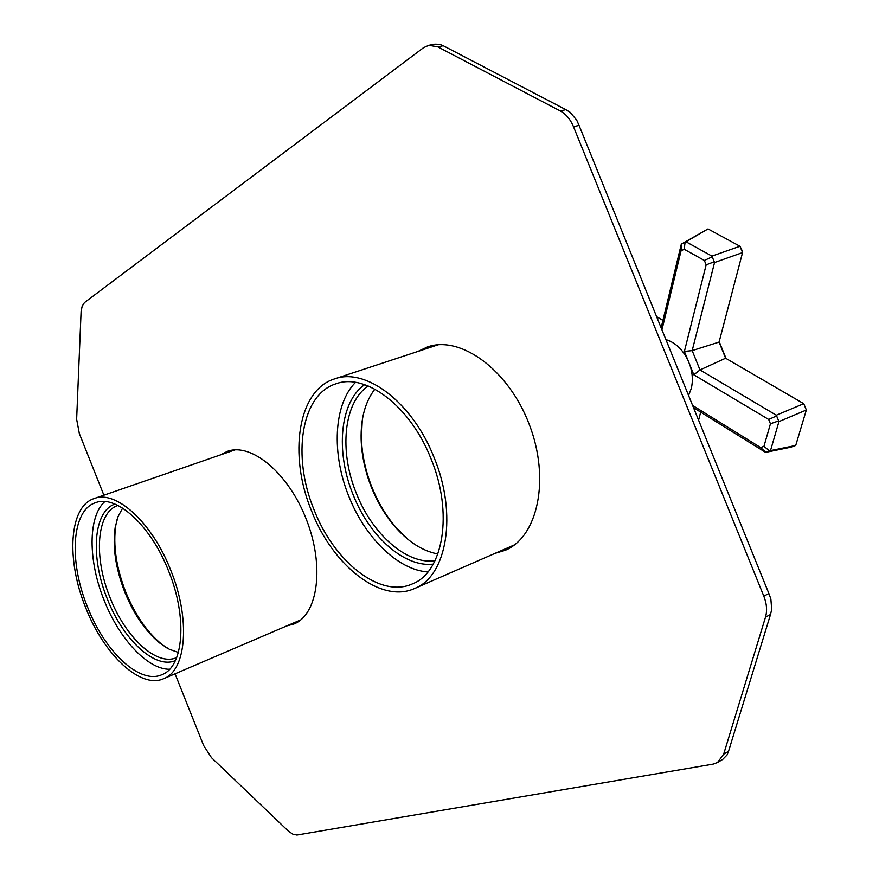 <?xml version="1.0" encoding="UTF-8"?>
<svg xmlns="http://www.w3.org/2000/svg" width="879" height="879" viewBox="0 0 879 879"><rect width="100%" height="100%" fill="white"/><g stroke="black" fill="none" stroke-linecap="round" stroke-linejoin="round"><path stroke-width="1.32" d="M170.691 570.119C190.743 619.003 186.502 670.435 163.725 678.665C140.541 689.4 103.755 654.47 85.626 607.499C65.98 559.615 69.067 506.381 94.163 498.558C115.896 489.702 152.133 522.346 170.691 570.119M87.406 606.719C68.628 560.978 71.606 510.205 95.514 502.722C116.292 494.229 150.902 525.444 168.603 571.031C187.743 617.684 183.711 666.831 161.923 674.676C139.816 684.884 104.711 651.592 87.406 606.719M104.832 501.568C87.823 516.676 88.065 560.758 104.107 600.247C119.126 638.736 147.551 669.468 169.592 669.26M114.94 504.085C93.174 511.336 90.262 557.385 107.282 598.852C122.994 639.516 154.979 669.567 175.393 660.59M117.951 505.447L117.874 505.48C96.448 512.248 93.438 557.209 110.084 597.72C125.422 637.462 156.781 666.678 176.624 657.58L176.69 657.558M117.204 518.962L115.83 525.181C112.908 545.101 116.171 567.285 125.631 591.754C135.025 614.762 147.112 632.309 161.868 644.373L167.065 648.054M178.382 652.449L169.339 649.262L160.055 643.296C145.694 631.551 133.927 614.465 124.763 592.039C115.556 568.197 112.369 546.584 115.215 527.202L118.072 516.533L122.62 508.095M434.061 457.465C457.673 514.16 446.982 576.174 414.657 588.469C381.014 604.016 332.625 565.538 311.584 510.996C288.279 455.113 297.761 390.122 334.547 378.915C365.631 367.147 412.636 402.472 434.061 457.465M314.1 509.897C291.839 456.52 300.926 394.539 335.943 383.826C365.653 372.509 410.559 406.296 431.018 458.794C453.553 512.918 443.368 572.174 412.427 583.876C380.365 598.632 334.207 561.978 314.1 509.897M355.512 382.387C333.537 404.384 331.405 453.784 348.93 496.547C365.148 537.75 398.231 570.218 427.952 571.91M364.675 384.661C339.744 401.802 335.36 451.707 353.116 494.712C369.4 536.377 404.45 567.757 433.27 564.098M368.235 386.002C343.524 402.296 338.964 451.235 356.38 493.394C372.344 534.256 406.889 564.845 435.028 560.736M374.872 389.133C365.257 401.67 360.687 418.415 361.137 439.357C361.676 455.432 365.137 471.507 371.531 487.592C377.344 501.975 384.892 514.687 394.155 525.73C407.79 541.629 422.359 551.056 437.874 553.979M407.867 539.299L395.264 526.587C385.749 515.259 378.014 502.217 372.037 487.46C365.477 470.968 361.928 454.476 361.39 437.984L362.291 420.096M417.855 351.468L427.557 346.908C460.838 335.152 508.699 369.993 529.312 424.579C550.342 479.011 537.893 536.86 505.271 550.287L495.009 553.374M220.508 454.893L227.386 451.356C251.526 442.368 288.751 473.44 306.551 519.928C324.648 566.307 318 614.366 294.08 623.947L286.609 625.969M175.053 673.808L203.598 745.469L211.476 757.665L288.598 831.325L292.916 834.204L296.926 835.039L713.045 764.148L717.506 762.522L723.659 754.204L765.499 617.157C767.334 610.729 766.785 603.719 763.818 596.149L573.504 126.73C570.383 119.324 565.988 114.061 560.297 110.952L437.698 46.818L428.809 45.312L423.524 47.697L84.45 302.596L82.197 306.112L81.11 311.287L76.638 419.261L79.341 433.589L103.887 495.196M560.297 110.952L565.856 109.644L443.269 45.752L437.698 46.818M763.818 596.149L768.872 593.501L579.041 125.378L573.504 126.73M723.659 754.204L728.537 751.292L770.52 614.465L765.499 617.157M728.537 751.292L727.054 754.984L722.67 759.434L717.506 762.522M768.872 593.501L770.861 598.962L771.696 609.444L770.52 614.465M565.856 109.644L570.108 112.292L576.712 120.159L579.041 125.378M428.809 45.312L434.786 44.17L439.731 44.313L443.269 45.752M688.554 395.451L691.257 388.584C693.059 381.233 692.63 373.465 689.993 365.301L687.807 359.907C682.412 349.205 675.105 342.436 665.908 339.591M698.585 420.173L700.695 412.13M806.329 410.01L778.937 421.601L770.498 450.619L765.587 452.377L790.792 447.213L795.715 445.455L806.34 409.966L803.769 403.714L806.34 409.966M803.769 403.714L725.604 358.214L719.077 342.074L742.557 252.559L742.326 250.987L739.953 246.252L708.024 228.936L681.324 244.131L685.972 241.758L711.924 256.108L739.953 246.252M742.557 252.559L739.986 246.274M719.198 341.59L726.021 358.456M662.92 320.406L656.613 316.671M708.024 228.936L685.972 241.758M770.498 450.619L795.715 445.455M765.587 452.377L693.52 407.68M711.924 256.108L714.55 262.524L692.18 350.622L699.992 369.949L776.322 415.218L803.736 403.692M742.546 252.592L714.55 262.524M719.077 342.074L692.18 350.622L684.389 351.435L706.145 264.843L713.792 261.953M725.604 358.214L699.992 369.949L693.828 374.806L689.993 365.301M776.322 415.218L778.937 421.601M661.129 327.823L681.324 244.131M765.73 452.256L760.599 447.543L763.95 446.334L770.443 423.777L778.19 421.074M770.443 423.777L768.675 419.459L776.168 416.141M763.95 446.334L769.521 450.905M706.145 264.843L704.354 260.47L684.203 249.262L685.082 242.241M684.203 249.262L681.027 250.878L681.489 244.076M704.354 260.47L711.77 257.009M692.597 405.428L760.599 447.543M768.675 419.459L693.828 374.806M681.027 250.878L661.942 329.823M687.807 359.907L684.389 351.435M163.725 678.665L300.728 619.915M115.215 527.202L115.83 525.181M94.163 498.558L235.023 449.872M160.055 643.296L161.868 644.373M414.657 588.469L514.523 544.848M361.137 439.357L361.39 437.984M334.547 378.915L438.083 344.799M394.155 525.73L395.264 526.587"/></g></svg>
